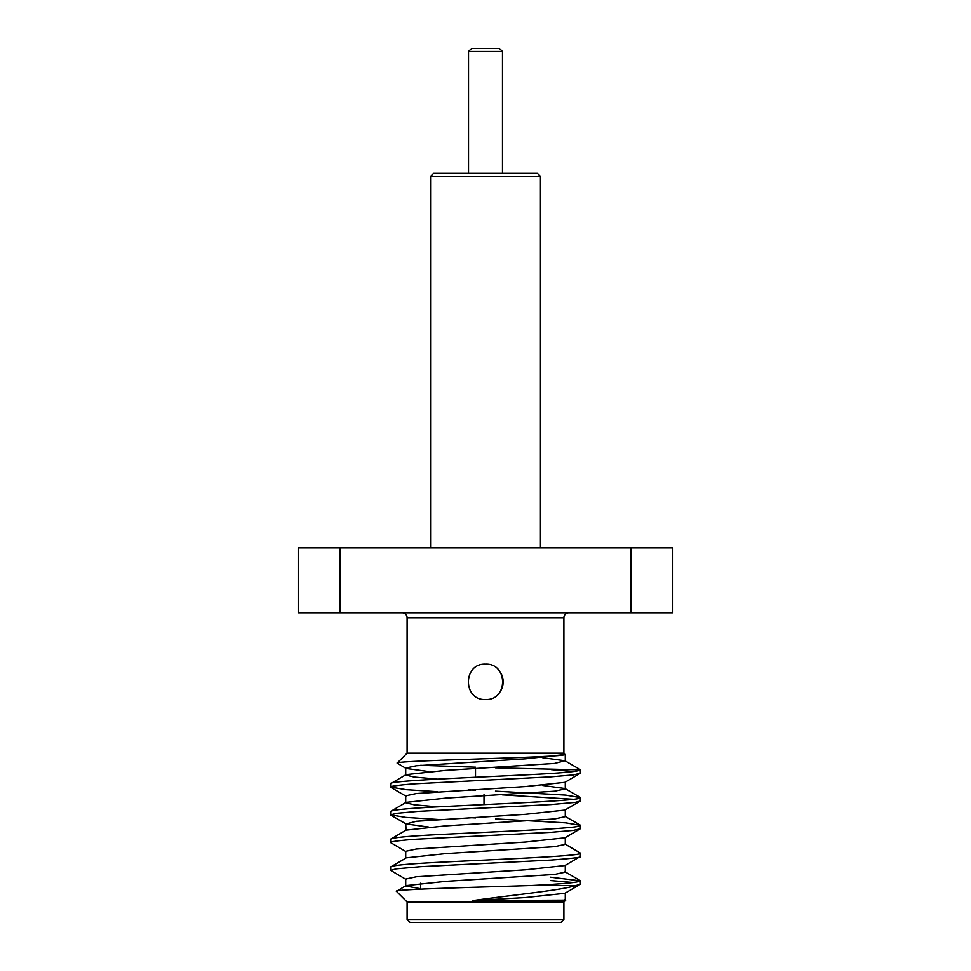 <?xml version="1.0" encoding="UTF-8"?>
<svg xmlns="http://www.w3.org/2000/svg" width="971" height="971" viewBox="0 0 971 971"><rect width="100%" height="100%" fill="white"/><g stroke="black" fill="none" stroke-linecap="round" stroke-linejoin="round"><path stroke-width="1.46" d="M402.103 612.835A4.989 4.989 0 0 1 407.104 617.835L407.104 753.168L563.896 753.168L565.013 754.54C563.581 757.586 393.316 760.39 397.139 763.121L407.104 753.168M568.897 612.835A4.989 4.989 0 0 0 563.896 617.835L563.896 753.168M485.5 699.496C462.706 700.564 462.766 663.144 485.5 664.2C508.221 663.12 508.306 700.564 485.5 699.496M484.007 804.619L484.007 794.606M475.511 768.656L475.511 777.286M560.91 922.45L410.09 922.45L407.104 919.452L563.896 919.452L560.91 922.45M420.577 883.234L420.577 889.133M563.896 919.452L563.896 901.974L407.104 901.974L407.104 919.452M390.621 783.731L390.621 787.105C388.667 786.316 403.353 784.532 416.693 783.706L550.691 776.861L573.412 774.907L580.379 773.232L580.379 769.869C579.092 771.411 563.289 772.952 532.945 774.494C473.799 777.54 387.38 780.684 390.621 783.731L406.048 774.64L445.616 770.391L554.587 763.461L564.952 760.766L542.425 757.671M437.533 806.877L413.998 804.777L405.72 802.762L405.72 795.819L416.413 793.513L525.384 786.571L564.952 782.323L580.379 773.232M390.621 811.477L390.621 814.839L396.386 813.334L418.283 811.355L551.006 804.583L575.317 802.398L580.379 800.978L580.379 797.604C583.62 800.662 497.201 803.794 438.055 806.852C407.711 808.394 391.908 809.935 390.621 811.477L406.048 802.386L445.616 798.138L554.587 791.195L565.28 788.889L565.28 781.946M428.575 827.037L406.048 823.942L416.413 821.26L525.384 814.317L564.952 810.069L580.379 800.978M390.621 839.223L390.621 842.585C388.558 841.808 403.499 840.012 416.595 839.199L550.824 832.341L573.375 830.399L580.379 828.712L580.379 825.35C583.62 828.409 497.201 831.54 438.055 834.599C407.711 836.14 391.908 837.682 390.621 839.223L406.048 830.132L445.616 825.872L554.587 818.941L565.28 816.635L565.28 809.693M390.621 866.969L390.621 870.332L396.314 868.827L420.759 866.666L550.958 860.075C572.926 858.413 582.734 857.199 580.379 856.458L580.379 853.096C583.62 856.143 497.201 859.286 438.055 862.345C407.711 863.887 391.908 865.428 390.621 866.969L405.72 858.243L405.72 851.312L416.413 848.994L525.384 842.063L564.952 837.815L580.379 828.712M420.577 888.744L405.72 885.989L405.72 879.046L416.413 876.74L525.384 869.81L564.952 865.549L580.379 856.458M580.379 769.869L495.489 767.83M573.351 771.544L551.358 769.639M580.379 797.604L565.692 795.103L495.489 791.159M475.511 790.188L468.775 789.86M573.388 799.291L502.225 794.848M437.581 791.693L406.254 789.69L390.621 787.105M580.379 825.35L565.692 822.85L495.489 818.905M475.511 817.922L468.775 817.594M437.593 819.439L405.732 817.388L390.621 814.839M580.379 853.096L564.952 844.005M406.048 851.676L390.621 842.585M563.896 901.974L565.753 900.129L472.719 900.603C513.513 894.777 559.879 890.553 576.106 885.491L532.181 885.491C562.962 883.95 579.032 882.396 580.379 880.831L550.423 877.189M580.379 880.831L580.379 884.205L576.106 885.491M573.351 882.518L550.423 880.551M406.048 879.423L390.621 870.332M437.533 779.143L413.998 777.031L405.72 775.016L405.72 768.085L416.413 765.767L525.384 758.837L565.013 754.54M532.181 885.491C474.188 887.373 391.58 889.339 396.459 891.342L406.048 885.613L445.616 881.365L554.587 874.422L565.28 872.116L565.28 865.185M407.104 901.974L396.459 891.342M430.566 176.394L433.564 173.396L537.436 173.396L540.434 176.394L430.566 176.394L430.566 547.923M468.52 51.548L471.518 48.55L499.482 48.55L502.48 51.548L468.52 51.548L468.52 173.396M502.48 51.548L502.48 173.396M540.434 176.394L540.434 547.923M672.769 547.923L672.769 612.835L339.911 612.835L339.911 547.923L672.769 547.923M339.911 612.835L298.231 612.835L298.231 547.923L339.911 547.923M631.089 612.835L631.089 547.923M564.952 899.486L565.753 900.129M564.952 760.766L580.233 769.639M475.511 767.199L420.674 765.318M428.575 771.544L406.048 768.449L397.139 763.121M472.719 900.603L525.384 897.544L564.952 893.296L580.379 884.205M564.03 900.603L565.28 899.862L565.28 892.919M406.048 857.866L445.616 853.618L554.587 846.688L565.28 844.369L565.28 837.439M405.72 823.566L406.048 830.132M580.112 797.3L564.952 788.513L542.425 785.418M497.989 694.326A17.648 17.648 0 0 0 497.977 669.359M563.896 617.835L407.104 617.835M580.112 880.527L564.952 871.74M580.112 825.034L564.952 816.259M565.28 761.143L565.28 754.54M406.048 823.942L390.888 815.155M406.048 796.196L390.888 787.408"/></g></svg>
